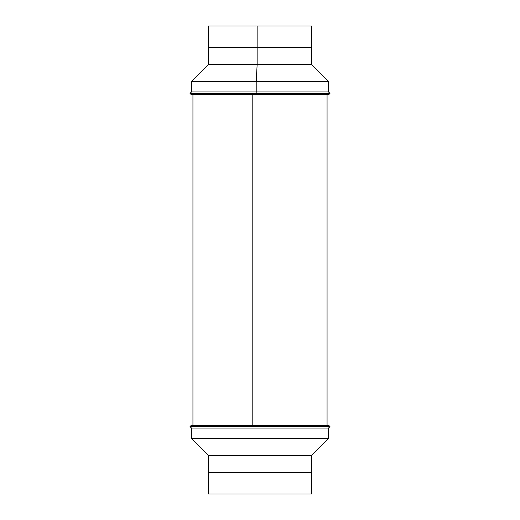 <?xml version="1.0" encoding="UTF-8"?>
<svg xmlns="http://www.w3.org/2000/svg" width="520" height="520" viewBox="0 0 520 520"><rect width="100%" height="100%" fill="white"/><g stroke="black" fill="none" stroke-linecap="round" stroke-linejoin="round"><path stroke-width="0.78" d="M311.591 494L311.591 472.459L208.41 472.459L208.41 494L311.591 494L208.41 494L208.41 472.459L311.591 472.459L311.591 494M329.992 426.608L329.121 425.731L190.879 425.731L190.008 426.608L329.992 426.608L190.008 426.608L191.451 428.051L328.549 428.051L329.992 426.608L328.549 428.051L191.451 428.051L191.451 438.471L328.549 438.471L328.549 428.051L328.549 438.471L191.451 438.471L208.41 455.429L311.591 455.429L328.549 438.471L311.591 455.429L208.41 455.429L208.41 472.459L311.591 472.459L311.591 455.429L311.591 472.459L208.41 472.459L208.41 455.429L191.451 438.471L191.451 428.051L190.008 426.608L190.879 425.731L329.121 425.731L329.992 426.608M252.194 94.27L252.194 425.731L252.194 94.27M208.494 26L257.147 26L208.41 26L208.41 47.541L257.147 47.541L257.147 26L311.506 26M326.8 81.53L328.549 81.53L311.591 64.571L311.591 26L257.147 26L257.147 47.541L208.462 47.541L311.591 47.541L208.41 47.541L208.41 64.571L257.147 64.571L208.41 64.571L191.451 81.53L256.204 81.53L191.451 81.53L191.451 91.949L256.204 91.949L191.451 91.949L190.008 93.392L256.126 93.392L190.008 93.392L190.879 94.27L329.121 94.27L256.172 94.27L256.204 81.53L257.147 64.571L257.147 47.541L262.204 47.541L257.147 47.541L257.147 64.571L311.591 64.571L257.147 64.571L256.204 81.53L328.549 81.53L256.204 81.53L256.204 91.949L328.549 91.949L256.204 91.949L256.126 93.392L329.992 93.392L256.126 93.392L256.172 94.27L190.879 94.27M327.061 94.27L327.061 425.731M192.94 94.27L192.94 425.731M328.549 81.53L328.549 91.949L329.992 93.392L329.121 94.27"/></g></svg>
